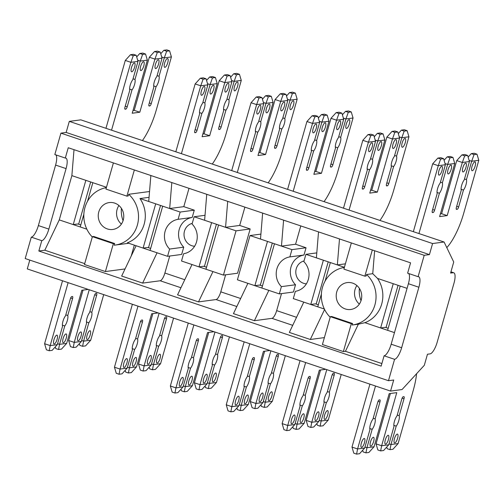 <?xml version="1.0" encoding="UTF-8"?>
<svg xmlns="http://www.w3.org/2000/svg" width="504" height="504" viewBox="0 0 504 504"><rect width="100%" height="100%" fill="white"/><g stroke="black" fill="none" stroke-linecap="round" stroke-linejoin="round"><path stroke-width="0.76" d="M125.023 268.947L125.049 268.953A7.749 2.394 -71.4 0 1 125.023 268.947L105.412 271.555L113.35 243.69L92.396 236.647L93.7 236.471L114.66 243.52L114.181 245.196A29.062 27.329 -97.6 0 0 115 245.102A29.062 27.329 -97.6 0 0 137.365 225.105A29.062 27.329 -97.6 0 0 128.684 194.292L128.205 195.968L126.895 196.144L105.941 189.094L113.394 162.912M106.357 187.633A29.062 27.329 -97.6 0 0 84.968 207.484A29.062 27.329 -97.6 0 0 92.295 236.987M98.519 218.604A13.564 12.751 -97.6 0 0 112.802 229.465A13.564 12.751 -97.6 0 0 123.499 213.438A13.564 12.751 -97.6 0 0 109.217 202.577A13.564 12.751 -97.6 0 0 98.519 218.604M136.112 245.744L121.666 276.053L142.626 283.103L157.072 252.787L167.548 256.316L169.621 249.052A17.438 16.399 82.4 0 1 165.123 231.248A17.438 16.399 82.4 0 1 178.088 219.316L180.155 212.052L155.704 203.83L143.098 248.088L127.38 242.802A29.062 27.329 -97.6 0 0 144.163 224.198A29.062 27.329 -97.6 0 0 139.986 198.544L149.064 197.335M149.543 191.514L128.684 194.292M155.704 203.83L139.986 198.544M106.457 187.268L71.87 175.638L59.264 219.901L44.818 250.211L38.833 251.011L41.775 240.679L31.292 237.157L25.2 258.552L388.477 380.709L393.706 380.016L390.556 391.079L402.06 389.548L424.318 365.293L427.468 354.224L430.082 353.877A11.623 3.591 -71.4 0 0 437.157 342.292L453.965 283.273A11.623 3.591 -71.4 0 0 453.751 272.777L450.935 271.832M86.846 229.175L80.224 226.945L83.853 214.213M87.545 201.247L92.831 182.687M157.072 252.787L143.098 248.088L147.804 247.464L150.658 248.422M80.224 226.945L59.264 219.901M84.71 263.623L44.818 250.211M150.86 175.512L148.718 201.48M180.155 212.052L194.279 210.168L183.796 206.646L169.678 208.53L171.82 182.561M74.012 149.669L71.87 175.638M150.085 250.438L162.691 206.18M184.766 279.726L164.884 273.042A7.749 2.394 -71.4 0 1 160.171 280.766L142.626 283.103M164.884 273.042L169.735 256.019M453.751 272.777A11.623 3.591 -71.4 0 0 453.197 272.733L450.582 273.08L453.732 262.017L444.087 242.008L432.583 243.539L429.433 254.608L424.204 255.301L418.106 276.696L407.629 273.168L410.571 262.842L68.248 147.735L65.306 158.061A11.623 3.591 -71.4 0 1 65.86 158.105A11.623 3.591 -71.4 0 1 66.081 168.601L55.598 165.079A11.623 3.591 -71.4 0 0 55.85 154.879M41.775 240.679A11.623 3.591 -71.4 0 0 48.85 229.093L66.081 168.601M85.844 180.338L73.237 224.595L77.944 223.971L80.797 224.929M183.796 206.646L189.013 188.338M169.621 249.052L183.739 247.168A17.438 16.399 82.4 0 1 179.241 229.364A17.438 16.399 82.4 0 1 192.207 217.432L194.279 210.168M167.548 256.316L181.667 254.432L183.739 247.168M178.088 219.316L192.207 217.432M48.85 229.093L38.367 225.572A11.623 3.591 -71.4 0 1 31.292 237.157M65.306 158.061L54.829 154.539L60.921 133.144L66.15 132.445L69.306 121.382L80.81 119.851L444.087 242.008M306.054 247.76L303.988 255.018L289.869 256.901A17.438 16.399 -97.6 0 0 276.898 268.834A17.438 16.399 -97.6 0 0 281.396 286.637L279.329 293.901L261.859 288.03L274.472 243.766L291.936 249.637L306.054 247.76L295.577 244.232L281.459 246.116L283.601 220.147M295.577 244.232L300.793 225.931M218.578 224.973L211.598 222.623L198.986 266.887L205.972 269.231L218.578 224.973L236.048 230.845L250.167 228.967L239.69 225.439L225.565 227.323L227.707 201.354M239.69 225.439L244.9 207.131M289.869 256.901L291.936 249.637M250.167 228.967L237.56 273.225L223.436 275.108L236.048 230.845M223.436 275.108L205.972 269.231M225.622 274.812L220.777 291.835A7.749 2.394 -71.4 0 1 216.058 299.559L236.83 306.539M216.058 299.559L198.513 301.896L212.959 271.58M123.07 220.676A25.187 23.682 82.4 0 1 121.804 216.292A25.187 23.682 82.4 0 1 121.433 208.373M390.556 391.079L27.279 268.922L29.793 260.096M418.106 276.696A11.623 3.591 -71.4 0 1 418.66 276.74A11.623 3.591 -71.4 0 1 418.881 287.236L401.644 347.729A11.623 3.591 -71.4 0 1 394.575 359.314L388.477 380.709M394.575 359.314L384.092 355.793A11.623 3.591 -71.4 0 0 391.167 344.207L408.397 283.714A11.623 3.591 -71.4 0 0 408.649 273.514M394.468 332.615L387.614 330.315L400.22 286.052L393.233 283.702L380.627 327.965L364.909 322.68A29.062 27.329 82.4 0 0 381.692 304.07A29.062 27.329 82.4 0 0 377.515 278.416L372.739 273.691L366.584 274.51A29.062 27.329 -97.6 0 1 374.894 304.977A29.062 27.329 -97.6 0 1 352.529 324.973A29.062 27.329 -97.6 0 1 352.195 325.017L352.617 323.536L331.657 316.487L330.347 316.663L351.307 323.713L352.617 323.536M388.187 328.299L385.333 327.335L380.627 327.965L387.614 330.315M274.472 243.766L267.485 241.416L254.879 285.68L237.409 279.802L250.022 235.544L260.908 234.095M262.439 286.014L259.585 285.05L254.879 285.68L261.859 288.03M393.233 283.702L377.515 278.416M267.485 241.416L250.022 235.544M268.846 290.373L254.407 320.689L233.447 313.639L247.892 283.33M324.589 309.481L310.294 339.482L289.334 332.432L303.78 302.123L293.303 298.601L295.369 291.337A17.438 16.399 82.4 0 0 308.335 279.405A17.438 16.399 82.4 0 0 303.836 261.601L305.909 254.337L316.796 252.888M198.513 301.896L177.559 294.846L191.999 264.537L181.522 261.009L183.588 253.751A17.438 16.399 82.4 0 0 196.56 241.819A17.438 16.399 82.4 0 0 192.062 224.009L194.128 216.752L205.021 215.303M325.074 281.119L330.359 262.559L323.373 260.209L310.766 304.473L303.78 302.123M323.373 260.209L305.909 254.337M206.546 267.214L203.692 266.257L198.986 266.887L191.999 264.537M211.598 222.623L194.128 216.752M194.607 246.248A11.623 10.931 82.4 0 1 184.773 238.713A11.623 10.931 82.4 0 1 187.274 226.252A11.623 10.931 82.4 0 1 192.251 223.354M407.075 288.357L400.22 286.052M303.988 255.018A17.438 16.399 -97.6 0 0 291.016 266.95A17.438 16.399 -97.6 0 0 295.514 284.76L281.396 286.637M279.329 293.901L293.448 292.018L295.514 284.76M318.326 304.807L315.473 303.843L310.766 304.473L317.753 306.823L321.382 294.084M344.377 267.429A29.062 27.329 -97.6 0 0 322.497 287.356A29.062 27.329 -97.6 0 0 330.189 317.23M351.351 242.928L343.892 269.117L364.852 276.161L366.162 275.99L366.584 274.51M357.935 305.834A13.564 12.751 -97.6 0 0 360.41 290.222A13.564 12.751 -97.6 0 0 347.174 282.593A13.564 12.751 -97.6 0 0 339.998 286.24A13.564 12.751 -97.6 0 0 337.522 301.852A13.564 12.751 -97.6 0 0 350.752 309.481A13.564 12.751 -97.6 0 0 357.935 305.834M304.025 260.94A11.623 10.931 -97.6 0 0 296.031 274.453A11.623 10.931 -97.6 0 0 306.388 283.84M344.415 267.284L330.359 262.559M324.374 309.047L317.753 306.823M296.541 317.312L276.664 310.628A7.749 2.394 -71.4 0 1 271.946 318.352L254.407 320.689M276.664 310.628L281.509 293.612M381.881 363.554L345.435 351.301L358.35 324.198L364.909 322.68M361.028 300.693A25.187 23.682 82.4 0 1 359.39 288.389M432.583 243.539L69.306 121.382M429.433 254.608L66.15 132.445M424.204 255.301L60.921 133.144M38.367 225.572L55.598 165.079M316.386 257.859L318.528 231.89M374.63 250.759L372.739 273.691M339.488 238.94L337.346 264.909L345.397 263.838M38.833 251.011L381.15 366.118L384.092 355.793M204.611 220.273L206.753 194.305M260.499 239.066L262.641 213.097M105.412 271.555L84.458 264.512L92.396 236.647M330.347 316.663L322.415 344.528L343.369 351.571L345.435 351.301M310.294 339.482L324.387 337.604M118.925 205.531A13.564 12.751 -97.6 0 0 116.821 216.166A13.564 12.751 -97.6 0 0 121.395 224.078M359.352 304.095A13.564 12.751 82.4 0 1 356.882 285.548M131.235 255.969L134.322 245.139M113.35 243.69L114.66 243.52M134.354 169.961L126.895 196.144M351.307 323.713L343.369 351.571M364.852 276.161L372.311 249.978M88.257 289.422L81.793 290.285L66.66 343.4L59.535 344.345L64.777 325.956A6.394 1.978 108.6 0 0 67.75 315.523L72.563 298.607A2.325 0.718 -71.4 0 0 72.519 296.51A2.325 0.718 -71.4 0 0 72.412 296.503L71.757 296.591A2.325 0.718 -71.4 0 0 70.346 298.904L65.526 315.819A6.394 1.978 108.6 0 0 62.553 326.252L57.311 344.641L52.145 350.356L49.203 350.746L46.406 349.808L44.598 343.715L62.528 280.772M142.412 140.566A38.751 11.97 -71.4 0 0 156.278 110.036L171.41 56.92L164.285 57.872L159.05 76.261A6.394 1.978 -71.4 0 1 156.076 86.694L151.257 103.61A2.325 0.718 -71.4 0 1 149.839 105.928L149.19 106.01A2.325 0.718 -71.4 0 1 149.077 106.004A2.325 0.718 -71.4 0 1 149.033 103.906L153.852 86.99A6.394 1.978 -71.4 0 1 156.826 76.558L162.061 58.168L154.936 59.113L149.348 57.235L134.222 110.351L132.999 110.515M89.851 311.667L91.804 312.322L96.623 295.407A2.325 0.718 -71.4 0 0 96.579 293.309A2.325 0.718 -71.4 0 0 96.466 293.297L95.817 293.385A2.325 0.718 -71.4 0 0 94.399 295.703L89.58 312.619A6.394 1.978 -71.4 0 0 86.606 323.051L81.371 341.441L74.245 342.386L68.657 340.509L83.009 290.121M78.643 224.204L90.676 181.963M162.061 58.168L160.253 52.076L157.311 52.466L154.936 59.113L139.81 112.228L132.224 113.236L147.357 60.127L140.232 61.072L134.99 79.462A6.394 1.978 -71.4 0 1 132.017 89.895L127.203 106.81A2.325 0.718 -71.4 0 1 125.786 109.129L125.131 109.217A2.325 0.718 -71.4 0 1 125.023 109.204A2.325 0.718 -71.4 0 1 124.979 107.106L129.799 90.191A6.394 1.978 -71.4 0 1 132.766 79.758L138.008 61.368L130.882 62.32L125.294 60.436L105.96 128.306M67.75 315.523L65.797 314.868M57.311 344.641L50.186 345.593L44.598 343.715M49.203 350.746L50.186 345.593L68.116 282.649M138.008 61.368L136.2 55.276L133.258 55.667L130.882 62.32L111.548 130.183M132.017 89.895L129.629 89.095M147.357 60.127L145.549 54.035L142.607 54.426L140.232 61.072L137.661 60.209M134.99 79.462L133.037 78.807M139.81 112.228L134.222 110.351M156.076 86.694L153.689 85.888M171.41 56.92L169.602 50.828L166.66 51.219L164.285 57.872L161.721 57.009M159.05 76.261L157.097 75.606M90.72 340.194L83.595 341.145L82.606 346.298L85.548 345.908L90.72 340.194L103.704 294.619M79.323 343.703L79.815 345.36L82.606 346.298M91.804 312.322A6.394 1.978 -71.4 0 1 88.83 322.755L83.595 341.145L81.642 340.49M88.83 322.755L86.442 321.949M68.657 340.509L70.465 346.601L73.256 347.539L76.198 347.149L81.371 341.441M73.256 347.539L74.245 342.386L89.24 289.756M55.264 346.903L55.755 348.56L58.552 349.499L61.494 349.108L66.66 343.4M58.552 349.499L59.535 344.345L57.588 343.69M64.777 325.956L62.389 325.156M125.294 60.436L130.46 54.728L133.258 55.667M136.691 56.933L139.81 53.487L142.607 54.426M149.348 57.235L154.52 51.528L157.311 52.466M160.745 53.726L163.869 50.28L166.66 51.219M136.2 55.276L133.403 54.337L130.46 54.728M145.549 54.035L142.752 53.09L139.81 53.487M160.253 52.076L157.462 51.137L154.52 51.528M169.602 50.828L166.805 49.89L163.869 50.28M133.421 63.567A4.649 1.436 108.6 0 0 131.298 68.323A4.649 1.436 108.6 0 0 131.582 71.757A4.649 1.436 108.6 0 0 132.709 71.133A4.649 1.436 108.6 0 0 134.826 66.377A4.649 1.436 108.6 0 0 134.549 62.943A4.649 1.436 108.6 0 0 133.421 63.567M55.881 335.777A4.649 1.436 108.6 0 0 53.758 340.534A4.649 1.436 108.6 0 0 54.041 343.967A4.649 1.436 108.6 0 0 55.169 343.344A4.649 1.436 108.6 0 0 57.286 338.581A4.649 1.436 108.6 0 0 57.009 335.154A4.649 1.436 108.6 0 0 55.881 335.777M142.569 62.351A4.649 1.436 108.6 0 0 140.452 67.108A4.649 1.436 108.6 0 0 140.736 70.541A4.649 1.436 108.6 0 0 141.863 69.917A4.649 1.436 108.6 0 0 143.98 65.155A4.649 1.436 108.6 0 0 143.697 61.727A4.649 1.436 108.6 0 0 142.569 62.351M157.374 60.379A4.649 1.436 108.6 0 0 155.257 65.136A4.649 1.436 108.6 0 0 155.541 68.569A4.649 1.436 108.6 0 0 156.668 67.945A4.649 1.436 108.6 0 0 158.785 63.189A4.649 1.436 108.6 0 0 158.502 59.755A4.649 1.436 108.6 0 0 157.374 60.379M79.834 332.583A4.649 1.436 108.6 0 0 77.717 337.346A4.649 1.436 108.6 0 0 78 340.773A4.649 1.436 108.6 0 0 79.128 340.156A4.649 1.436 108.6 0 0 81.245 335.393A4.649 1.436 108.6 0 0 80.961 331.96A4.649 1.436 108.6 0 0 79.834 332.583M166.528 59.157A4.649 1.436 108.6 0 0 164.411 63.92A4.649 1.436 108.6 0 0 164.695 67.347A4.649 1.436 108.6 0 0 165.822 66.73A4.649 1.436 108.6 0 0 167.939 61.967A4.649 1.436 108.6 0 0 167.656 58.533A4.649 1.436 108.6 0 0 166.528 59.157M88.282 338.934A4.649 1.436 108.6 0 0 90.399 334.177A4.649 1.436 108.6 0 0 90.115 330.744A4.649 1.436 108.6 0 0 88.987 331.367A4.649 1.436 108.6 0 0 86.871 336.124A4.649 1.436 108.6 0 0 87.154 339.557A4.649 1.436 108.6 0 0 88.282 338.934M64.323 342.121A4.649 1.436 108.6 0 0 66.44 337.365A4.649 1.436 108.6 0 0 66.156 333.931A4.649 1.436 108.6 0 0 65.029 334.555A4.649 1.436 108.6 0 0 62.912 339.318A4.649 1.436 108.6 0 0 63.195 342.745A4.649 1.436 108.6 0 0 64.323 342.121M158.117 312.915L151.654 313.778L136.521 366.893L129.396 367.838L134.637 349.448A6.394 1.978 108.6 0 0 137.611 339.016L142.424 322.1A2.325 0.718 -71.4 0 0 142.38 320.002A2.325 0.718 -71.4 0 0 142.273 319.996L141.618 320.078A2.325 0.718 -71.4 0 0 140.207 322.396L135.387 339.312A6.394 1.978 108.6 0 0 132.413 349.745L127.178 368.134L122.006 373.848L119.064 374.239L116.267 373.3L114.458 367.202L132.388 304.265M212.272 164.058A38.751 11.97 -71.4 0 0 226.145 133.528L241.271 80.413L234.146 81.365L228.911 99.754A6.394 1.978 -71.4 0 1 225.937 110.187L221.117 127.103A2.325 0.718 -71.4 0 1 219.706 129.415L219.051 129.503A2.325 0.718 -71.4 0 1 218.938 129.496A2.325 0.718 -71.4 0 1 218.893 127.399L223.713 110.483A6.394 1.978 -71.4 0 1 226.687 100.05L231.922 81.661L224.797 82.606L219.208 80.728L204.082 133.844L202.86 134.007M159.711 335.16L161.664 335.815L166.484 318.9A2.325 0.718 -71.4 0 0 166.44 316.802A2.325 0.718 -71.4 0 0 166.326 316.789L165.677 316.877A2.325 0.718 -71.4 0 0 164.26 319.196L159.44 336.111A6.394 1.978 -71.4 0 0 156.473 346.544L151.232 364.934L144.106 365.879L138.518 364.001L152.87 313.614M148.504 247.697L160.537 205.456M231.922 81.661L230.114 75.569L227.172 75.959L224.797 82.606L209.67 135.721L202.085 136.729L217.218 83.62L210.092 84.565L204.851 102.955A6.394 1.978 -71.4 0 1 201.877 113.387L197.064 130.303A2.325 0.718 -71.4 0 1 195.647 132.621L194.991 132.709A2.325 0.718 -71.4 0 1 194.884 132.697A2.325 0.718 -71.4 0 1 194.84 130.599L199.66 113.683A6.394 1.978 -71.4 0 1 202.627 103.251L207.868 84.861L200.743 85.812L195.155 83.929L175.82 151.798M137.611 339.016L135.658 338.36M127.178 368.134L120.053 369.086L114.458 367.202M119.064 374.239L120.053 369.086L137.976 306.142M207.868 84.861L206.06 78.769L203.118 79.16L200.743 85.812L181.409 153.676M201.877 113.387L199.489 112.587M217.218 83.62L215.41 77.522L212.468 77.918L210.092 84.565L207.522 83.702M204.851 102.955L202.898 102.299M209.67 135.721L204.082 133.844M225.937 110.187L223.549 109.381M241.271 80.413L239.463 74.321L236.521 74.712L234.146 81.365L231.582 80.501M228.911 99.754L226.958 99.099M160.581 363.686L153.455 364.638L152.466 369.791L155.408 369.401L160.581 363.686L173.565 318.112M149.184 367.196L149.675 368.852L152.466 369.791M161.664 335.815A6.394 1.978 -71.4 0 1 158.691 346.248L153.455 364.638L151.502 363.983M158.691 346.248L156.303 345.442M138.518 364.001L140.326 370.094L143.117 371.032L146.059 370.642L151.232 364.934M143.117 371.032L144.106 365.879L159.1 313.249M125.124 370.396L125.616 372.053L128.413 372.991L131.355 372.601L136.521 366.893M128.413 372.991L129.396 367.838L127.449 367.183M134.637 349.448L132.25 348.648M195.155 83.929L200.321 78.221L203.118 79.16M206.552 80.426L209.67 76.973L212.468 77.918M219.208 80.728L224.381 75.02L227.172 75.959M230.605 77.219L233.73 73.773L236.521 74.712M206.06 78.769L203.263 77.83L200.321 78.221M215.41 77.522L212.612 76.583L209.67 76.973M230.114 75.569L227.323 74.624L224.381 75.02M239.463 74.321L236.672 73.382L233.73 73.773M203.282 87.06A4.649 1.436 108.6 0 0 201.159 91.816A4.649 1.436 108.6 0 0 201.442 95.25A4.649 1.436 108.6 0 0 202.57 94.626A4.649 1.436 108.6 0 0 204.687 89.87A4.649 1.436 108.6 0 0 204.41 86.436A4.649 1.436 108.6 0 0 203.282 87.06M125.742 359.264A4.649 1.436 108.6 0 0 123.619 364.027A4.649 1.436 108.6 0 0 123.902 367.46A4.649 1.436 108.6 0 0 125.03 366.836A4.649 1.436 108.6 0 0 127.147 362.074A4.649 1.436 108.6 0 0 126.869 358.646A4.649 1.436 108.6 0 0 125.742 359.264M212.43 85.838A4.649 1.436 108.6 0 0 210.313 90.6A4.649 1.436 108.6 0 0 210.596 94.034A4.649 1.436 108.6 0 0 211.724 93.41A4.649 1.436 108.6 0 0 213.841 88.647A4.649 1.436 108.6 0 0 213.557 85.22A4.649 1.436 108.6 0 0 212.43 85.838M227.235 83.872A4.649 1.436 108.6 0 0 225.118 88.628A4.649 1.436 108.6 0 0 225.401 92.062A4.649 1.436 108.6 0 0 226.529 91.438A4.649 1.436 108.6 0 0 228.646 86.675A4.649 1.436 108.6 0 0 228.362 83.248A4.649 1.436 108.6 0 0 227.235 83.872M149.694 356.076A4.649 1.436 108.6 0 0 147.578 360.839A4.649 1.436 108.6 0 0 147.861 364.266A4.649 1.436 108.6 0 0 148.989 363.642A4.649 1.436 108.6 0 0 151.106 358.886A4.649 1.436 108.6 0 0 150.822 355.452A4.649 1.436 108.6 0 0 149.694 356.076M236.389 82.65A4.649 1.436 108.6 0 0 234.272 87.412A4.649 1.436 108.6 0 0 234.555 90.84A4.649 1.436 108.6 0 0 235.683 90.216A4.649 1.436 108.6 0 0 237.8 85.46A4.649 1.436 108.6 0 0 237.516 82.026A4.649 1.436 108.6 0 0 236.389 82.65M158.143 362.426A4.649 1.436 108.6 0 0 160.259 357.67A4.649 1.436 108.6 0 0 159.976 354.236A4.649 1.436 108.6 0 0 158.848 354.86A4.649 1.436 108.6 0 0 156.731 359.617A4.649 1.436 108.6 0 0 157.015 363.05A4.649 1.436 108.6 0 0 158.143 362.426M134.184 365.614A4.649 1.436 108.6 0 0 136.3 360.858A4.649 1.436 108.6 0 0 136.017 357.424A4.649 1.436 108.6 0 0 134.889 358.048A4.649 1.436 108.6 0 0 132.773 362.804A4.649 1.436 108.6 0 0 133.056 366.238A4.649 1.436 108.6 0 0 134.184 365.614M214.005 331.708L207.541 332.571L192.415 385.686L185.289 386.631L190.525 368.241A6.394 1.978 108.6 0 0 193.498 357.809L198.318 340.893A2.325 0.718 -71.4 0 0 198.274 338.795A2.325 0.718 -71.4 0 0 198.16 338.789L197.505 338.877A2.325 0.718 -71.4 0 0 196.094 341.189L191.274 358.105A6.394 1.978 108.6 0 0 188.301 368.537L183.065 386.927L177.893 392.641L174.951 393.032L172.16 392.093L170.352 386.001L188.282 323.058M268.166 182.851A38.751 11.97 -71.4 0 0 282.032 152.321L297.158 99.206L290.033 100.157L284.798 118.547A6.394 1.978 -71.4 0 1 281.824 128.98L277.005 145.895A2.325 0.718 -71.4 0 1 275.594 148.214L274.938 148.296A2.325 0.718 -71.4 0 1 274.825 148.289A2.325 0.718 -71.4 0 1 274.787 146.192L279.6 129.276A6.394 1.978 -71.4 0 1 282.574 118.843L287.816 100.453L280.69 101.398L275.096 99.521L259.969 152.636L258.754 152.8M215.605 353.953L217.552 354.608L222.371 337.693A2.325 0.718 -71.4 0 0 222.327 335.595A2.325 0.718 -71.4 0 0 222.22 335.582L221.565 335.67A2.325 0.718 -71.4 0 0 220.147 337.989L215.328 354.904A6.394 1.978 -71.4 0 0 212.36 365.337L207.119 383.727L199.993 384.672L194.405 382.794L208.757 332.407M204.391 266.49L216.424 224.249M287.816 100.453L286.007 94.361L283.065 94.752L280.69 101.398L265.558 154.514L257.972 155.522L273.105 102.413L265.98 103.358L260.738 121.748A6.394 1.978 -71.4 0 1 257.771 132.18L252.951 149.096A2.325 0.718 -71.4 0 1 251.534 151.414L250.885 151.502A2.325 0.718 -71.4 0 1 250.772 151.49A2.325 0.718 -71.4 0 1 250.727 149.392L255.547 132.476A6.394 1.978 -71.4 0 1 258.521 122.044L263.756 103.654L256.631 104.605L251.042 102.728L231.708 170.591M193.498 357.809L191.545 357.153M183.065 386.927L175.94 387.878L170.352 386.001M174.951 393.032L175.94 387.878L193.87 324.941M263.756 103.654L261.948 97.562L259.006 97.952L256.631 104.605L237.302 172.469M257.771 132.18L255.383 131.38M273.105 102.413L271.297 96.321L268.355 96.711L265.98 103.358L263.416 102.495M260.738 121.748L258.791 121.092M265.558 154.514L259.969 152.636M281.824 128.98L279.437 128.173M297.158 99.206L295.35 93.114L292.408 93.505L290.033 100.157L287.469 99.294M284.798 118.547L282.845 117.892M216.468 382.479L209.343 383.431L208.354 388.584L211.296 388.193L216.468 382.479L229.452 336.905M205.071 385.988L205.563 387.645L208.354 388.584M217.552 354.608A6.394 1.978 -71.4 0 1 214.584 365.041L209.343 383.431L207.39 382.775M214.584 365.041L212.19 364.234M194.405 382.794L196.213 388.886L199.011 389.825L201.953 389.435L207.119 383.727M199.011 389.825L199.993 384.672L214.988 332.041M181.018 389.195L181.503 390.846L184.3 391.784L187.242 391.394L192.415 385.686M184.3 391.784L185.289 386.631L183.336 385.976M190.525 368.241L188.137 367.441M251.042 102.728L256.215 97.014L259.006 97.952M262.439 99.219L265.564 95.773L268.355 96.711M275.096 99.521L280.268 93.813L283.065 94.752M286.499 96.012L289.617 92.566L292.408 93.505M261.948 97.562L259.157 96.623L256.215 97.014M271.297 96.321L268.5 95.376L265.564 95.773M286.007 94.361L283.21 93.423L280.268 93.813M295.35 93.114L292.559 92.175L289.617 92.566M259.169 105.853A4.649 1.436 108.6 0 0 257.053 110.609A4.649 1.436 108.6 0 0 257.33 114.043A4.649 1.436 108.6 0 0 258.457 113.419A4.649 1.436 108.6 0 0 260.581 108.662A4.649 1.436 108.6 0 0 260.297 105.229A4.649 1.436 108.6 0 0 259.169 105.853M181.629 378.063A4.649 1.436 108.6 0 0 179.512 382.82A4.649 1.436 108.6 0 0 179.789 386.253A4.649 1.436 108.6 0 0 180.917 385.629A4.649 1.436 108.6 0 0 183.04 380.866A4.649 1.436 108.6 0 0 182.757 377.439A4.649 1.436 108.6 0 0 181.629 378.063M268.323 104.637A4.649 1.436 108.6 0 0 266.2 109.393A4.649 1.436 108.6 0 0 266.484 112.827A4.649 1.436 108.6 0 0 267.611 112.203A4.649 1.436 108.6 0 0 269.728 107.44A4.649 1.436 108.6 0 0 269.451 104.013A4.649 1.436 108.6 0 0 268.323 104.637M283.128 102.665A4.649 1.436 108.6 0 0 281.005 107.421A4.649 1.436 108.6 0 0 281.289 110.855A4.649 1.436 108.6 0 0 282.416 110.231A4.649 1.436 108.6 0 0 284.539 105.475A4.649 1.436 108.6 0 0 284.256 102.041A4.649 1.436 108.6 0 0 283.128 102.665M205.588 374.869A4.649 1.436 108.6 0 0 203.465 379.632A4.649 1.436 108.6 0 0 203.748 383.059A4.649 1.436 108.6 0 0 204.876 382.441A4.649 1.436 108.6 0 0 206.999 377.679A4.649 1.436 108.6 0 0 206.716 374.245A4.649 1.436 108.6 0 0 205.588 374.869M292.276 101.443A4.649 1.436 108.6 0 0 290.159 106.205A4.649 1.436 108.6 0 0 290.443 109.633A4.649 1.436 108.6 0 0 291.57 109.015A4.649 1.436 108.6 0 0 293.687 104.252A4.649 1.436 108.6 0 0 293.404 100.819A4.649 1.436 108.6 0 0 292.276 101.443M214.03 381.219A4.649 1.436 108.6 0 0 216.147 376.463A4.649 1.436 108.6 0 0 215.863 373.029A4.649 1.436 108.6 0 0 214.736 373.653A4.649 1.436 108.6 0 0 212.619 378.409A4.649 1.436 108.6 0 0 212.902 381.843A4.649 1.436 108.6 0 0 214.03 381.219M190.071 384.407A4.649 1.436 108.6 0 0 192.188 379.651A4.649 1.436 108.6 0 0 191.911 376.217A4.649 1.436 108.6 0 0 190.783 376.841A4.649 1.436 108.6 0 0 188.66 381.604A4.649 1.436 108.6 0 0 188.943 385.031A4.649 1.436 108.6 0 0 190.071 384.407M269.892 350.507L263.428 351.364L248.302 404.479L241.177 405.424L246.412 387.034A6.394 1.978 108.6 0 0 249.386 376.601L254.205 359.692A2.325 0.718 -71.4 0 0 254.161 357.588A2.325 0.718 -71.4 0 0 254.048 357.582L253.399 357.67A2.325 0.718 -71.4 0 0 251.981 359.988L247.162 376.897A6.394 1.978 108.6 0 0 244.194 387.33L238.953 405.72L233.78 411.434L230.845 411.825L228.047 410.886L226.239 404.794L244.169 341.851M324.053 201.644A38.751 11.97 -71.4 0 0 337.919 171.114L353.052 117.999L345.927 118.95L340.685 137.34A6.394 1.978 -71.4 0 1 337.712 147.773L332.898 164.688A2.325 0.718 -71.4 0 1 331.481 167.007L330.826 167.095A2.325 0.718 -71.4 0 1 330.719 167.082A2.325 0.718 -71.4 0 1 330.674 164.984L335.494 148.069A6.394 1.978 -71.4 0 1 338.461 137.636L343.703 119.246L336.577 120.198L330.989 118.314L315.857 171.429L314.641 171.593M271.492 372.746L273.445 373.401L278.258 356.486A2.325 0.718 -71.4 0 0 278.214 354.388A2.325 0.718 -71.4 0 0 278.107 354.381L277.452 354.463A2.325 0.718 -71.4 0 0 276.041 356.782L271.221 373.697A6.394 1.978 -71.4 0 0 268.248 384.13L263.012 402.52L255.887 403.471L250.293 401.587L264.65 351.2M260.284 285.283L272.317 243.041M343.703 119.246L341.895 113.154L338.953 113.545L336.577 120.198L321.445 173.307L313.866 174.321L328.992 121.206L321.867 122.151L316.632 140.54A6.394 1.978 -71.4 0 1 313.658 150.973L308.839 167.889A2.325 0.718 -71.4 0 1 307.427 170.207L306.772 170.295A2.325 0.718 -71.4 0 1 306.659 170.283A2.325 0.718 -71.4 0 1 306.615 168.185L311.434 151.269A6.394 1.978 -71.4 0 1 314.408 140.837L319.643 122.447L312.518 123.398L306.93 121.521L287.601 189.384M249.386 376.601L247.433 375.946M238.953 405.72L231.827 406.671L226.239 404.794M230.845 411.825L231.827 406.671L249.757 343.734M319.643 122.447L317.835 116.355L314.899 116.745L312.518 123.398L293.189 191.268M313.658 150.973L311.27 150.173M328.992 121.206L327.184 115.114L324.242 115.504L321.867 122.151L319.303 121.288M316.632 140.54L314.679 139.885M321.445 173.307L315.857 171.429M337.712 147.773L335.324 146.966M353.052 117.999L351.244 111.907L348.302 112.304L345.927 118.95L343.356 118.087M340.685 137.34L338.732 136.685M272.355 401.272L265.23 402.224L264.247 407.377L267.189 406.986L272.355 401.272L285.34 355.698M260.959 404.781L261.45 406.438L264.247 407.377M273.445 373.401A6.394 1.978 -71.4 0 1 270.472 383.834L265.23 402.224L263.283 401.568M270.472 383.834L268.084 383.027M250.293 401.587L252.101 407.679L254.898 408.624L257.84 408.227L263.012 402.52M254.898 408.624L255.887 403.471L270.875 350.834M236.905 407.988L237.397 409.639L240.188 410.577L243.13 410.187L248.302 404.479M240.188 410.577L241.177 405.424L239.224 404.769M246.412 387.034L244.024 386.234M306.93 121.521L312.102 115.807L314.899 116.745M318.326 118.012L321.451 114.566L324.242 115.504M330.989 118.314L336.155 112.606L338.953 113.545M342.386 114.805L345.505 111.359L348.302 112.304M317.835 116.355L315.044 115.416L312.102 115.807M327.184 115.114L324.393 114.175L321.451 114.566M341.895 113.154L339.098 112.216L336.155 112.606M351.244 111.907L348.447 110.968L345.505 111.359M315.057 124.645A4.649 1.436 108.6 0 0 312.94 129.402A4.649 1.436 108.6 0 0 313.223 132.835A4.649 1.436 108.6 0 0 314.351 132.212A4.649 1.436 108.6 0 0 316.468 127.455A4.649 1.436 108.6 0 0 316.184 124.022A4.649 1.436 108.6 0 0 315.057 124.645M237.516 396.856A4.649 1.436 108.6 0 0 235.399 401.612A4.649 1.436 108.6 0 0 235.683 405.046A4.649 1.436 108.6 0 0 236.811 404.422A4.649 1.436 108.6 0 0 238.928 399.666A4.649 1.436 108.6 0 0 238.644 396.232A4.649 1.436 108.6 0 0 237.516 396.856M324.211 123.43A4.649 1.436 108.6 0 0 322.094 128.186A4.649 1.436 108.6 0 0 322.371 131.62A4.649 1.436 108.6 0 0 323.499 130.996A4.649 1.436 108.6 0 0 325.622 126.239A4.649 1.436 108.6 0 0 325.338 122.806A4.649 1.436 108.6 0 0 324.211 123.43M339.016 121.458A4.649 1.436 108.6 0 0 336.899 126.214A4.649 1.436 108.6 0 0 337.182 129.648A4.649 1.436 108.6 0 0 338.31 129.024A4.649 1.436 108.6 0 0 340.427 124.267A4.649 1.436 108.6 0 0 340.143 120.834A4.649 1.436 108.6 0 0 339.016 121.458M261.475 393.662A4.649 1.436 108.6 0 0 259.358 398.425A4.649 1.436 108.6 0 0 259.642 401.858A4.649 1.436 108.6 0 0 260.77 401.234A4.649 1.436 108.6 0 0 262.886 396.472A4.649 1.436 108.6 0 0 262.603 393.038A4.649 1.436 108.6 0 0 261.475 393.662M348.169 120.236A4.649 1.436 108.6 0 0 346.046 124.998A4.649 1.436 108.6 0 0 346.33 128.432A4.649 1.436 108.6 0 0 347.458 127.808A4.649 1.436 108.6 0 0 349.574 123.045A4.649 1.436 108.6 0 0 349.297 119.612A4.649 1.436 108.6 0 0 348.169 120.236M269.917 400.012A4.649 1.436 108.6 0 0 272.034 395.256A4.649 1.436 108.6 0 0 271.757 391.822A4.649 1.436 108.6 0 0 270.629 392.446A4.649 1.436 108.6 0 0 268.506 397.202A4.649 1.436 108.6 0 0 268.789 400.636A4.649 1.436 108.6 0 0 269.917 400.012M245.958 403.206A4.649 1.436 108.6 0 0 248.081 398.444A4.649 1.436 108.6 0 0 247.798 395.01A4.649 1.436 108.6 0 0 246.67 395.634A4.649 1.436 108.6 0 0 244.553 400.396A4.649 1.436 108.6 0 0 244.831 403.83A4.649 1.436 108.6 0 0 245.958 403.206M325.786 369.3L319.322 370.156L304.189 423.272L297.064 424.223L302.305 405.833A6.394 1.978 108.6 0 0 305.273 395.401L310.092 378.485A2.325 0.718 -71.4 0 0 310.048 376.387A2.325 0.718 -71.4 0 0 309.941 376.375L309.286 376.463A2.325 0.718 -71.4 0 0 307.868 378.781L303.055 395.697A6.394 1.978 108.6 0 0 300.082 406.13L294.84 424.519L289.674 430.227L286.732 430.618L283.935 429.679L282.127 423.587L300.056 360.644M379.94 220.437A38.751 11.97 -71.4 0 0 393.807 189.907L408.939 136.798L401.814 137.743L396.572 156.133A6.394 1.978 -71.4 0 1 393.605 166.566L388.786 183.481A2.325 0.718 -71.4 0 1 387.368 185.8L386.719 185.888A2.325 0.718 -71.4 0 1 386.606 185.875A2.325 0.718 -71.4 0 1 386.562 183.777L391.381 166.862A6.394 1.978 -71.4 0 1 394.355 156.429L399.59 138.039L392.465 138.991L386.877 137.107L371.744 190.222L370.528 190.386M327.38 391.539L329.332 392.194L334.152 375.278A2.325 0.718 -71.4 0 0 334.108 373.18A2.325 0.718 -71.4 0 0 333.995 373.174L333.339 373.256A2.325 0.718 -71.4 0 0 331.928 375.575L327.109 392.49A6.394 1.978 -71.4 0 0 324.135 402.923L318.9 421.312L311.774 422.264L306.186 420.38L320.538 369.993M316.172 304.082L328.205 261.834M399.59 138.039L397.782 131.947L394.84 132.338L392.465 138.991L377.339 192.1L369.753 193.114L384.88 139.999L377.761 140.95L372.519 159.34A6.394 1.978 -71.4 0 1 369.545 169.772L364.726 186.682A2.325 0.718 -71.4 0 1 363.315 189L362.659 189.088A2.325 0.718 -71.4 0 1 362.552 189.082A2.325 0.718 -71.4 0 1 362.508 186.978L367.321 170.062A6.394 1.978 -71.4 0 1 370.295 159.636L375.537 141.246L368.411 142.191L362.823 140.314L343.489 208.177M305.273 395.401L303.326 394.739M294.84 424.519L287.715 425.464L282.127 423.587M286.732 430.618L287.715 425.464L305.644 362.527M375.537 141.246L373.729 135.148L370.786 135.544L368.411 142.191L349.077 210.061M369.545 169.772L367.158 168.966M384.88 139.999L383.078 133.906L380.136 134.297L377.761 140.95L375.19 140.087M372.519 159.34L370.566 158.678M377.339 192.1L371.744 190.222M393.605 166.566L391.211 165.766M408.939 136.798L407.131 130.7L404.189 131.097L401.814 137.743L399.25 136.88M396.572 156.133L394.626 155.478M328.249 420.071L321.124 421.016L320.135 426.17L323.077 425.779L328.249 420.071L341.227 374.491M316.852 423.574L317.337 425.231L320.135 426.17M329.332 392.194A6.394 1.978 -71.4 0 1 326.359 402.627L321.124 421.016L319.171 420.361M326.359 402.627L323.971 401.827M306.186 420.38L307.994 426.479L310.785 427.417L313.727 427.027L318.9 421.312M310.785 427.417L311.774 422.264L326.768 369.627M292.793 426.781L293.284 428.431L296.081 429.376L299.023 428.98L304.189 423.272M296.081 429.376L297.064 424.223L295.111 423.562M302.305 405.833L299.911 405.027M362.823 140.314L367.989 134.6L370.786 135.544M374.22 136.805L377.339 133.358L380.136 134.297M386.877 137.107L392.049 131.399L394.84 132.338M398.273 133.604L401.392 130.152L404.189 131.097M373.729 135.148L370.931 134.209L367.989 134.6M383.078 133.906L380.281 132.968L377.339 133.358M397.782 131.947L394.991 131.008L392.049 131.399M407.131 130.7L404.334 129.761L401.392 130.152M370.944 143.438A4.649 1.436 108.6 0 0 368.827 148.201A4.649 1.436 108.6 0 0 369.111 151.628A4.649 1.436 108.6 0 0 370.238 151.011A4.649 1.436 108.6 0 0 372.355 146.248A4.649 1.436 108.6 0 0 372.072 142.815A4.649 1.436 108.6 0 0 370.944 143.438M293.404 415.649A4.649 1.436 108.6 0 0 291.287 420.405A4.649 1.436 108.6 0 0 291.57 423.839A4.649 1.436 108.6 0 0 292.698 423.215A4.649 1.436 108.6 0 0 294.815 418.459A4.649 1.436 108.6 0 0 294.531 415.025A4.649 1.436 108.6 0 0 293.404 415.649M380.098 142.222A4.649 1.436 108.6 0 0 377.981 146.979A4.649 1.436 108.6 0 0 378.265 150.412A4.649 1.436 108.6 0 0 379.392 149.789A4.649 1.436 108.6 0 0 381.509 145.032A4.649 1.436 108.6 0 0 381.226 141.599A4.649 1.436 108.6 0 0 380.098 142.222M394.903 140.251A4.649 1.436 108.6 0 0 392.786 145.007A4.649 1.436 108.6 0 0 393.07 148.441A4.649 1.436 108.6 0 0 394.197 147.817A4.649 1.436 108.6 0 0 396.314 143.06A4.649 1.436 108.6 0 0 396.031 139.627A4.649 1.436 108.6 0 0 394.903 140.251M317.363 412.455A4.649 1.436 108.6 0 0 315.246 417.218A4.649 1.436 108.6 0 0 315.529 420.651A4.649 1.436 108.6 0 0 316.657 420.027A4.649 1.436 108.6 0 0 318.774 415.264A4.649 1.436 108.6 0 0 318.49 411.837A4.649 1.436 108.6 0 0 317.363 412.455M404.057 139.028A4.649 1.436 108.6 0 0 401.94 143.791A4.649 1.436 108.6 0 0 402.217 147.225A4.649 1.436 108.6 0 0 403.345 146.601A4.649 1.436 108.6 0 0 405.468 141.838A4.649 1.436 108.6 0 0 405.185 138.411A4.649 1.436 108.6 0 0 404.057 139.028M325.804 418.805A4.649 1.436 108.6 0 0 327.928 414.049A4.649 1.436 108.6 0 0 327.644 410.615A4.649 1.436 108.6 0 0 326.516 411.239A4.649 1.436 108.6 0 0 324.4 415.995A4.649 1.436 108.6 0 0 324.677 419.429A4.649 1.436 108.6 0 0 325.804 418.805M301.852 421.999A4.649 1.436 108.6 0 0 303.969 417.236A4.649 1.436 108.6 0 0 303.685 413.803A4.649 1.436 108.6 0 0 302.558 414.427A4.649 1.436 108.6 0 0 300.441 419.189A4.649 1.436 108.6 0 0 300.724 422.623A4.649 1.436 108.6 0 0 301.852 421.999M397.24 415.031L399.193 415.687L404.013 398.771A2.325 0.718 -71.4 0 0 403.969 396.673A2.325 0.718 -71.4 0 0 403.855 396.667L403.2 396.749A2.325 0.718 -71.4 0 0 401.789 399.067L396.969 415.983A6.394 1.978 -71.4 0 0 393.996 426.416L388.76 444.805L381.635 445.756L396.761 392.641L389.183 393.649L374.05 446.764L366.925 447.709L372.166 429.32A6.394 1.978 108.6 0 0 375.134 418.887L379.953 401.978A2.325 0.718 -71.4 0 0 379.909 399.874A2.325 0.718 -71.4 0 0 379.802 399.867L379.147 399.956A2.325 0.718 -71.4 0 0 377.729 402.274L372.916 419.183A6.394 1.978 108.6 0 0 369.942 429.616L364.701 448.006L359.535 453.72L356.593 454.11L353.795 453.172L351.987 447.079L369.917 384.136M446.796 247.628A38.751 11.97 -71.4 0 0 463.667 213.4L478.8 160.285L471.675 161.236L466.433 179.626A6.394 1.978 -71.4 0 1 463.466 190.058L458.646 206.974A2.325 0.718 -71.4 0 1 457.229 209.292L456.58 209.381A2.325 0.718 -71.4 0 1 456.466 209.368A2.325 0.718 -71.4 0 1 456.422 207.27L461.242 190.354A6.394 1.978 -71.4 0 1 464.216 179.922L469.451 161.532L462.326 162.483L456.737 160.6L441.611 213.715L440.389 213.879M388.76 444.805L383.588 450.513L380.646 450.91L381.635 445.756L376.047 443.873L390.398 393.485M386.033 327.575L398.066 285.327M469.451 161.532L467.643 155.44L464.701 155.831L462.326 162.483L447.199 215.592L439.614 216.607L454.747 163.491L447.621 164.436L442.38 182.826A6.394 1.978 -71.4 0 1 439.406 193.259L434.593 210.174A2.325 0.718 -71.4 0 1 433.175 212.493L432.52 212.581A2.325 0.718 -71.4 0 1 432.413 212.568A2.325 0.718 -71.4 0 1 432.369 210.47L437.189 193.555A6.394 1.978 -71.4 0 1 440.156 183.122L445.397 164.732L438.272 165.684L432.684 163.806L413.349 231.67M375.134 418.887L373.187 418.232M364.701 448.006L357.575 448.957L351.987 447.079M356.593 454.11L357.575 448.957L375.505 386.02M445.397 164.732L443.589 158.64L440.647 159.031L438.272 165.684L418.937 233.554M439.406 193.259L437.018 192.459M454.747 163.491L452.939 157.399L449.996 157.79L447.621 164.436L445.051 163.573M442.38 182.826L440.427 182.171M447.199 215.592L441.611 213.715M463.466 190.058L461.078 189.258M478.8 160.285L476.992 154.192L474.05 154.589L471.675 161.236L469.111 160.373M466.433 179.626L464.486 178.97M416.6 373.697A38.751 11.97 -71.4 0 1 413.236 390.449L398.11 443.564L392.937 449.272L389.995 449.663L387.204 448.724L386.713 447.067M398.11 443.564L390.984 444.509L389.031 443.854M389.995 449.663L390.984 444.509L396.22 426.119L393.832 425.319M376.047 443.873L377.855 449.965L380.646 450.91M362.653 450.274L363.145 451.924L365.942 452.863L368.884 452.472L374.05 446.764M365.942 452.863L366.925 447.709L364.978 447.054M372.166 429.32L369.779 428.52M432.684 163.806L437.85 158.092L440.647 159.031M444.081 160.297L447.199 156.851L449.996 157.79M456.737 160.6L461.91 154.892L464.701 155.831M468.134 157.097L471.259 153.644L474.05 154.589M443.589 158.64L440.792 157.702L437.85 158.092M452.939 157.399L450.141 156.46L447.199 156.851M467.643 155.44L464.852 154.501L461.91 154.892M476.992 154.192L474.195 153.254L471.259 153.644M440.811 166.931A4.649 1.436 108.6 0 0 438.688 171.694A4.649 1.436 108.6 0 0 438.971 175.121A4.649 1.436 108.6 0 0 440.099 174.497A4.649 1.436 108.6 0 0 442.216 169.741A4.649 1.436 108.6 0 0 441.939 166.307A4.649 1.436 108.6 0 0 440.811 166.931M363.264 439.141A4.649 1.436 108.6 0 0 361.147 443.898A4.649 1.436 108.6 0 0 361.431 447.331A4.649 1.436 108.6 0 0 362.559 446.708A4.649 1.436 108.6 0 0 364.675 441.951A4.649 1.436 108.6 0 0 364.392 438.518A4.649 1.436 108.6 0 0 363.264 439.141M449.959 165.715A4.649 1.436 108.6 0 0 447.842 170.472A4.649 1.436 108.6 0 0 448.125 173.905A4.649 1.436 108.6 0 0 449.253 173.282A4.649 1.436 108.6 0 0 451.37 168.525A4.649 1.436 108.6 0 0 451.086 165.091A4.649 1.436 108.6 0 0 449.959 165.715M464.764 163.743A4.649 1.436 108.6 0 0 462.647 168.5A4.649 1.436 108.6 0 0 462.93 171.933A4.649 1.436 108.6 0 0 464.058 171.31A4.649 1.436 108.6 0 0 466.175 166.553A4.649 1.436 108.6 0 0 465.891 163.12A4.649 1.436 108.6 0 0 464.764 163.743M387.223 435.947A4.649 1.436 108.6 0 0 385.106 440.71A4.649 1.436 108.6 0 0 385.39 444.144A4.649 1.436 108.6 0 0 386.518 443.52A4.649 1.436 108.6 0 0 388.634 438.757A4.649 1.436 108.6 0 0 388.351 435.324A4.649 1.436 108.6 0 0 387.223 435.947M473.918 162.521A4.649 1.436 108.6 0 0 471.801 167.284A4.649 1.436 108.6 0 0 472.084 170.717A4.649 1.436 108.6 0 0 473.212 170.094A4.649 1.436 108.6 0 0 475.329 165.331A4.649 1.436 108.6 0 0 475.045 161.897A4.649 1.436 108.6 0 0 473.918 162.521M395.671 442.298A4.649 1.436 108.6 0 0 397.788 437.541A4.649 1.436 108.6 0 0 397.505 434.108A4.649 1.436 108.6 0 0 396.377 434.731A4.649 1.436 108.6 0 0 394.26 439.488A4.649 1.436 108.6 0 0 394.544 442.921A4.649 1.436 108.6 0 0 395.671 442.298M371.713 445.492A4.649 1.436 108.6 0 0 373.829 440.729A4.649 1.436 108.6 0 0 373.546 437.296A4.649 1.436 108.6 0 0 372.418 437.919A4.649 1.436 108.6 0 0 370.301 442.682A4.649 1.436 108.6 0 0 370.585 446.116A4.649 1.436 108.6 0 0 371.713 445.492M399.193 415.687A6.394 1.978 -71.4 0 1 396.22 426.119M401.644 347.729L391.167 344.207M418.881 287.236L408.397 283.714M453.197 272.733L450.904 271.958M292.717 325.338L271.946 318.352M220.777 291.835L240.654 298.519M180.942 287.746L160.171 280.766M72.563 298.607L70.673 297.977M125.786 109.129L124.778 108.788M127.203 106.81L125.25 106.155M149.839 105.928L148.838 105.588M151.257 103.61L149.304 102.955M96.623 295.407L94.733 294.771M142.424 322.1L140.54 321.47M195.647 132.621L194.638 132.281M197.064 130.303L195.111 129.648M219.706 129.415L218.698 129.081M221.117 127.103L219.164 126.441M166.484 318.9L164.594 318.263M198.318 340.893L196.428 340.263M251.534 151.414L250.532 151.074M252.951 149.096L250.998 148.441M275.594 148.214L274.586 147.874M277.005 145.895L275.058 145.24M222.371 337.693L220.481 337.056M254.205 359.692L252.315 359.056M307.427 170.207L306.419 169.867M308.839 167.889L306.886 167.233M331.481 167.007L330.473 166.667M332.898 164.688L330.945 164.033M278.258 356.486L276.375 355.849M310.092 378.485L308.202 377.849M363.315 189L362.307 188.66M364.726 186.682L362.779 186.026M387.368 185.8L386.366 185.459M388.786 183.481L386.833 182.826M334.152 375.278L332.262 374.648M379.953 401.978L378.063 401.341M433.175 212.493L432.167 212.153M434.593 210.174L432.64 209.519M457.229 209.292L456.227 208.952M458.646 206.974L456.693 206.319M404.013 398.771L402.123 398.135M128.759 243.268L115 245.102M358.716 324.148L352.529 324.973"/></g></svg>

